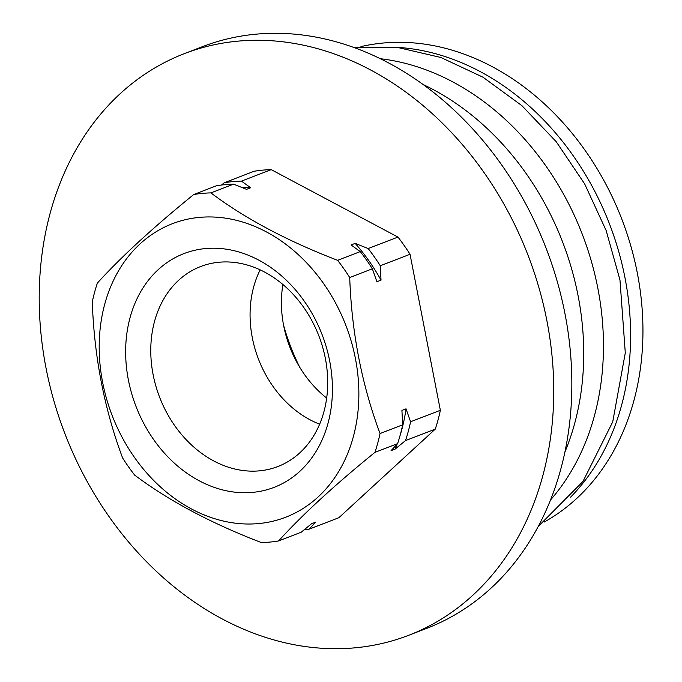 <?xml version="1.0" encoding="UTF-8"?>
<svg xmlns="http://www.w3.org/2000/svg" width="682" height="682" viewBox="0 0 682 682"><rect width="100%" height="100%" fill="white"/><g stroke="black" fill="none" stroke-linecap="round" stroke-linejoin="round"><path stroke-width="1.02" d="M46.061 368.229A311.708 248.163 68.9 0 1 184.396 53.622A311.708 248.163 68.9 0 1 546.896 320.745A311.708 248.163 68.9 0 1 408.561 635.351A311.708 248.163 68.9 0 1 46.061 368.229M408.561 635.351L426.651 628.378A311.708 248.163 -111.1 0 0 564.986 313.771A311.708 248.163 -111.1 0 0 202.486 46.649L184.396 53.622M258.785 523.554A157.312 125.241 68.9 0 1 102.65 382.457A157.312 125.241 68.9 0 1 199.28 217.405A157.312 125.241 68.9 0 1 355.407 358.493A157.312 125.241 68.9 0 1 258.785 523.554M233.559 184.166L210.917 192.895A179.161 142.632 -111.1 0 0 202.264 193.398A179.161 142.632 -111.1 0 0 193.739 194.523L216.382 185.794A179.161 142.632 -111.1 0 1 233.559 184.166L246.552 189.34L250.661 187.755L241.471 181.114A179.161 142.632 -111.1 0 0 224.293 182.742L221.48 185.044M304.027 529.914A179.161 142.632 -111.1 0 0 309.125 529.164L338.886 517.698L435.269 429.114L405.509 440.589L395.168 449.071L391.059 450.657L397.597 443.632L374.955 452.362C334.845 484.876 302.714 514.407 278.571 540.945A179.161 142.632 -111.1 0 1 270.046 542.071A179.161 142.632 -111.1 0 1 261.394 542.574C211.224 523.341 168.991 500.861 134.686 475.141A179.161 142.632 -111.1 0 1 122.598 457.937C104.355 409.072 94.244 357.07 92.275 301.93A179.161 142.632 68.9 0 1 97.356 283.098C121.191 256.858 153.314 227.328 193.739 194.523M128.395 380.019A125.266 99.725 -111.1 0 0 252.724 492.37A125.266 99.725 -111.1 0 0 329.67 360.931A125.266 99.725 -111.1 0 0 205.342 248.58A125.266 99.725 -111.1 0 0 128.395 380.019M153.126 374.708A107.193 85.335 -111.1 0 0 281.01 465.226A107.193 85.335 -111.1 0 0 325.348 358.382A107.193 85.335 -111.1 0 0 203.986 265.349A107.193 85.335 -111.1 0 0 153.126 374.708M260.174 269.859A101.959 81.175 -111.1 0 0 252.306 337.709A101.959 81.175 -111.1 0 0 319.636 424.178M309.125 529.164L315.664 522.148L311.546 523.725L301.214 532.216L278.571 540.945M282.911 284.496A101.959 81.175 -111.1 0 0 283.652 325.629A101.959 81.175 -111.1 0 0 326.669 398.066M423.232 84.568A256.364 204.097 68.9 0 1 578.097 295.8A256.364 204.097 68.9 0 1 564.875 452.132M550.476 500.017A256.364 204.097 -111.1 0 0 597.833 288.196A256.364 204.097 -111.1 0 0 380.42 58.729M283.584 325.297A189.357 150.756 -111.1 0 0 299.799 367.368M397.222 47.356A256.364 204.097 68.9 0 1 624.976 277.736A256.364 204.097 68.9 0 1 570.561 497.178M544.151 522.08A256.364 204.097 -111.1 0 0 637.312 272.979A256.364 204.097 -111.1 0 0 360.931 46.615M435.269 429.114A179.161 142.632 -111.1 0 0 440.359 410.291L410.035 254.275A179.161 142.632 -111.1 0 0 397.947 237.08L271.231 169.648A179.161 142.632 -111.1 0 0 254.062 171.276L224.293 182.742M210.917 192.895C244.804 218.393 287.045 240.874 337.624 260.319L360.267 251.598L351.068 244.957L355.186 243.38L368.178 248.546L397.947 237.08M271.231 169.648L241.471 181.114M410.035 254.275L380.266 265.75L381.025 280.14L376.907 281.726L372.355 268.793L349.713 277.523C351.682 332.663 361.792 384.665 380.036 433.53L402.678 424.809L401.92 410.419L406.037 408.833L410.59 421.757L440.359 410.291M374.955 452.362A179.161 142.632 -111.1 0 0 380.036 433.53M349.713 277.523A179.161 142.632 -111.1 0 0 337.624 260.319M372.355 268.793A179.161 142.632 -111.1 0 0 360.267 251.598M380.266 265.75A179.161 142.632 -111.1 0 0 368.178 248.546M397.597 443.632A179.161 142.632 -111.1 0 0 402.678 424.809M405.509 440.589A179.161 142.632 -111.1 0 0 410.59 421.757M250.661 187.755A173.339 137.994 -111.1 0 0 242.025 187.507M381.025 280.14A173.339 137.994 -111.1 0 0 355.186 243.38M395.168 449.071A173.339 137.994 -111.1 0 0 397.112 444.161M400.044 435.627A173.339 137.994 -111.1 0 0 406.037 408.833M353.574 47.339L397.214 47.356L440.93 57.493L483.018 77.228L521.909 105.667L556.197 141.677L584.627 183.842L606.162 230.55L619.981 280.021L625.292 352.884L612.726 421.86L583.008 481.398L538.209 526.478"/></g></svg>
